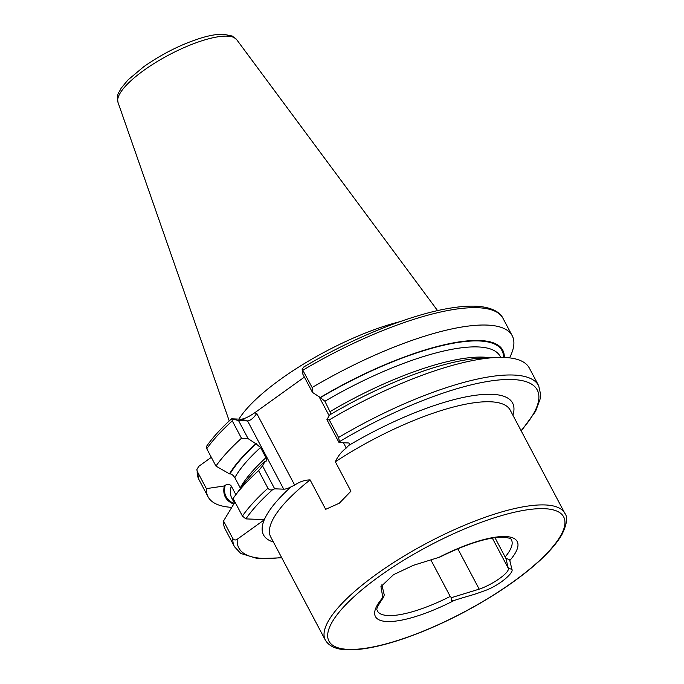 <?xml version="1.0" encoding="UTF-8"?>
<svg xmlns="http://www.w3.org/2000/svg" width="684" height="684" viewBox="0 0 684 684"><rect width="100%" height="100%" fill="white"/><g stroke="black" fill="none" stroke-linecap="round" stroke-linejoin="round"><path stroke-width="1.03" d="M381.86 584.811L384.254 594.952C383.493 597.636 383.014 598.5 382.835 597.542L383.254 597.773C373.096 612.189 378.243 609.376 377.312 610.863A75.881 21.409 152.1 0 0 388.392 615.566A75.881 21.409 152.1 0 0 450.217 596.439L430.894 559.948M234.826 496.062A172.086 48.547 -27.9 0 1 258.62 470.626L262.536 465.898L265.153 461.264A156.952 44.28 -27.9 0 0 243.427 484.486L234.826 496.062A172.086 48.547 -27.9 0 0 233.099 498.456L242.41 516.052L245.889 518.891L264.34 519.635A140.921 39.758 -27.9 0 1 291.008 486.88L294.667 485.093C299.626 481.724 304.773 479.988 310.1 479.894L325.678 509.332L339.324 503.21L350.926 491.206L335.34 461.768C337.81 456.271 341.444 451.696 346.249 448.046L348.558 445.549A140.921 39.758 -27.9 0 1 512.906 415.222M238.921 419.121A120.461 33.986 -27.9 0 1 280.97 378.979A120.461 33.986 -27.9 0 1 399.824 321.711M273.403 542.027A140.921 39.758 -27.9 0 1 264.255 519.84L237.254 539.231C235.57 540.386 234.099 540.172 232.834 538.599L223.523 521.003L234.45 502.937M494.959 537.675L505.946 558.529L508.28 568.259C510.05 572.594 492.206 584.811 479.193 589.146L451.449 597.662C450.79 600.364 451.722 601.279 454.244 600.424C471.772 594.772 471.079 595.858 487.282 589.753C501.517 583.845 514.035 572.311 511.914 569.344L509.802 560.529C509.666 559.666 508.383 558.999 505.946 558.529M451.449 597.662L450.217 596.439M505.177 556.973A75.881 21.409 152.1 0 0 511.435 539.856C511.239 538.402 507.964 537.504 501.62 537.162C486.239 537.692 465.667 544.319 439.906 557.067L413.273 565.352L393.539 574.671L380.937 586.615L382.835 597.542A80.216 22.632 152.1 0 0 387.135 621.534A80.216 22.632 152.1 0 0 454.244 600.424M231.457 418.882C220.752 428.654 212.425 437.837 206.482 446.421L206.765 448.73L215.956 466.086A172.086 48.547 -27.9 0 1 241.486 438.256L232.286 420.891L231.85 418.83L241.161 419.207C244.368 418.907 248.839 416.795 254.576 412.888L304.389 377.115M291.008 486.88A8.67 2.445 -27.9 0 1 283.723 489.18L247.591 420.934L238.536 420.566L231.85 418.83M215.956 466.086L229.465 473.884A156.952 44.28 -27.9 0 1 255.859 443.711L248.112 438.658L241.486 438.256M229.465 473.884L230.029 473.909C231.594 473.978 233.201 475.243 234.834 477.697L240.238 487.897A151.762 42.818 -27.9 0 1 265.939 457.699L260.536 447.498L255.859 443.711M265.153 461.264L266.307 461.05M265.606 461.281C266.871 461.153 266.982 459.956 265.939 457.699M262.536 465.898L274.669 488.812L272.668 489.633C270.736 490.334 269.163 489.855 267.931 488.214L258.62 470.626M304.226 366.855L302.089 368.933L312.135 387.52A172.086 48.547 -27.9 0 1 512.213 335.733A172.086 48.547 -27.9 0 1 509.546 357.869M312.135 387.52L312.494 392.419L320.24 397.472A156.952 44.28 -27.9 0 1 504.288 357.458M320.24 397.472L324.917 401.26L331.03 413.897M339.05 442.574L326.918 419.66L329.534 415.034A156.952 44.28 -27.9 0 1 482.16 358.083L496.575 357.476A172.086 48.547 -27.9 0 1 529.356 368.103L538.667 385.699A172.086 48.547 -27.9 0 0 338.58 437.478L339.426 441.684L339.05 442.574L348.105 442.941A8.67 2.445 -27.9 0 1 349.37 443.48A8.67 2.445 -27.9 0 1 348.558 445.549M326.918 419.66L329.269 419.891A172.086 48.547 -27.9 0 1 496.575 357.476M329.269 419.891L338.58 437.478M231.38 507.34A172.086 48.547 -27.9 0 1 208.047 496.781A172.086 48.547 -27.9 0 1 206.38 488.632L197.189 471.276L196.855 469.643L198.685 466.394L211.313 457.322M233.372 503.954A156.952 44.28 -27.9 0 1 224.335 485.965L206.38 488.632M235.86 494.669L231.295 486.042C229.499 483.956 227.447 483.742 225.156 485.384L224.335 485.965M232.834 538.599A172.086 48.547 -27.9 0 0 234.501 546.738L225.19 529.151A172.086 48.547 -27.9 0 1 223.523 521.003M274.669 488.812L283.723 489.18M312.494 392.419L302.918 374.336L302.089 368.933M238.536 420.566L248.112 438.658M241.161 419.207L247.591 420.934C250.532 420.557 253.584 418.069 256.748 413.469L294.667 485.093M564.847 513.333A135.5 38.227 152.1 0 0 545.071 504.946A135.5 38.227 152.1 0 0 400.884 557.99A135.5 38.227 152.1 0 0 325.353 640.139C330.381 648.321 340.17 649.543 347.019 649.8C361.323 650.253 379.842 646.654 402.577 639.01C422.661 632.187 443.326 623.141 464.59 611.872C485.401 600.783 504.091 588.975 520.661 576.45C540.864 561.085 554.613 547.14 561.897 534.597C566.942 524.192 567.925 517.104 564.847 513.333L510.23 410.169A135.5 38.227 152.1 0 0 490.445 401.782A135.5 38.227 152.1 0 0 335.34 461.768M348.344 649.39A132.79 37.466 152.1 0 0 513.256 581.742A132.79 37.466 152.1 0 0 544.293 508.682A132.79 37.466 152.1 0 0 379.381 576.33A132.79 37.466 152.1 0 0 348.344 649.39M229.234 420.934L118.007 102.42A67.186 18.955 -27.9 0 1 143.845 70.358A67.186 18.955 -27.9 0 1 236.655 39.604L437.58 310.622M281.594 557.494A168.828 47.632 -27.9 0 1 237.254 539.231M509.802 560.529A80.216 22.632 152.1 0 0 505.502 536.538A80.216 22.632 152.1 0 0 438.384 557.648M310.1 479.894A135.5 38.227 152.1 0 0 270.727 536.974L325.353 640.139M206.765 448.73A172.086 48.547 -27.9 0 1 232.286 420.891M230.029 473.909A156.097 44.041 -27.9 0 1 256.312 443.728M234.834 477.697A151.762 42.818 -27.9 0 1 260.536 447.498M242.41 516.052A172.086 48.547 -27.9 0 1 267.931 488.214M245.889 518.891A168.828 47.632 -27.9 0 1 272.668 489.633M302.935 370.164A172.086 48.547 -27.9 0 1 503.022 318.376C500.85 313.768 494.831 308.176 479.886 306.492C472.293 305.748 463.324 306.15 452.97 307.706C413.658 313.358 354.628 336.861 303.679 367.026M320.693 397.489A156.097 44.041 -27.9 0 1 503.535 357.424M324.917 401.26A151.762 42.818 -27.9 0 1 500.124 356.33L500.679 357.381M330.321 411.46A151.762 42.818 -27.9 0 1 489.898 357.758M339.426 441.684A168.828 47.632 -27.9 0 1 503.039 379.654A168.828 47.632 -27.9 0 1 521.088 430.681M208.047 496.781L198.856 479.416A172.086 48.547 -27.9 0 1 197.189 471.276M233.817 503.39A156.097 44.041 -27.9 0 1 225.156 485.384M234.347 503.005L231.885 498.354A151.762 42.818 -27.9 0 1 231.295 486.042M254.576 412.888L256.748 413.469M346.249 448.046L343.453 442.753M329.141 415.727L319.077 396.711M457.81 548.765L479.193 589.146M492.3 538.077L508.28 568.259L511.914 569.344M118.007 102.42C116.554 92.289 119.17 93.127 121.042 88.347L127.908 80.002L143.734 66.733C162.544 53.557 182.03 43.87 202.207 37.671C210.373 35.277 217.392 34.114 223.266 34.2L232.227 36.038L236.655 39.604M512.213 335.733L503.022 318.376M521.259 430.997L535.598 411.306L540.334 398.447L540.693 394.685L538.667 385.699M198.856 479.416L196.855 469.643M234.501 546.738L240.742 553.441L257.637 558.623L281.757 557.802"/></g></svg>
